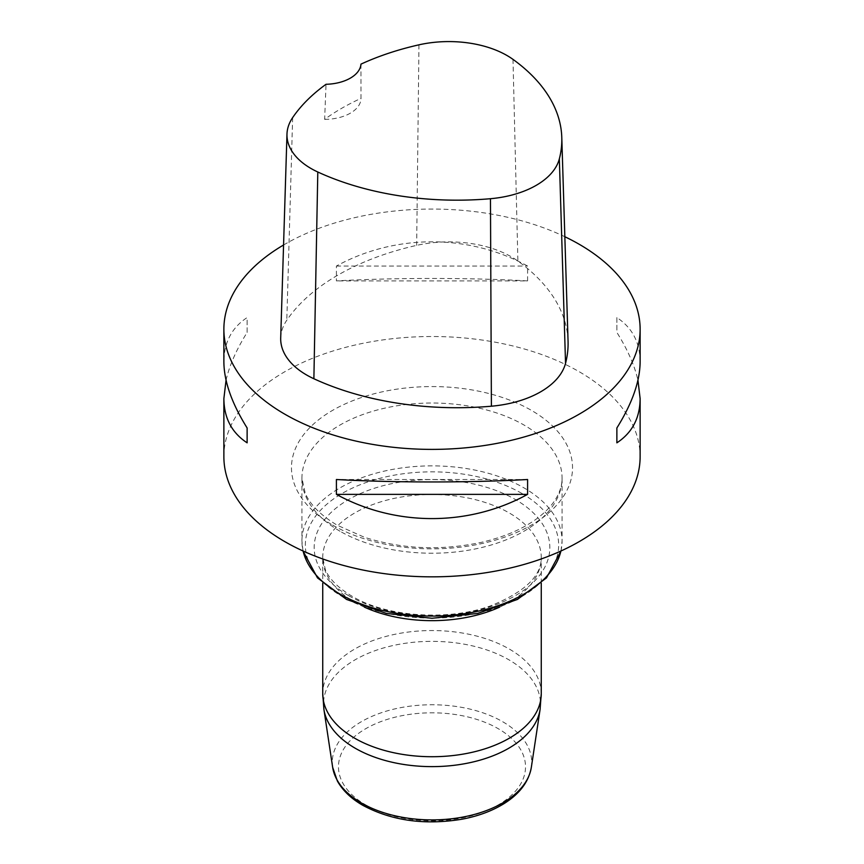 <?xml version="1.0" encoding="UTF-8"?>
<svg xmlns="http://www.w3.org/2000/svg" width="864" height="864" viewBox="0 0 864 864"><rect width="100%" height="100%" fill="white"/><g stroke="black" fill="none" stroke-linecap="round" stroke-linejoin="round"><path stroke-width="0.65" stroke-dasharray="4.32 3.24" d="M223.873 456.678A208.127 120.161 180 0 1 352.35 345.665A208.127 120.161 180 0 1 579.172 371.704A208.127 120.161 180 0 1 640.127 456.678M283.565 244.998A208.127 120.161 180 0 1 564.84 236.725M527.591 280.897L527.591 266.036C468.72 233.744 395.28 233.744 336.409 266.036L336.409 280.897C395.28 277.636 468.72 277.636 527.591 280.897L336.409 280.897M640.127 361.811C639.976 342.414 632.221 327.672 616.874 317.574L616.874 332.446C627.512 349.402 634.532 365.321 637.945 380.203M226.055 380.203C229.468 365.321 236.488 349.402 247.126 332.446L247.126 317.574C231.779 327.672 224.024 342.414 223.873 361.811M280.703 337.964A88.452 51.073 180 0 1 286.805 320.209A228.938 132.181 180 0 1 416.664 245.376A88.452 51.073 180 0 1 517.892 261.036A228.938 132.181 180 0 1 568.058 341.291M360.958 64.141L360.99 98.377A223.744 129.179 0 0 0 324.637 119.351L326.041 84.283M324.637 119.351A36.418 21.028 0 0 0 360.99 98.377M336.409 266.036L527.591 266.036M616.874 317.574L616.874 332.446M527.591 479.509L336.409 479.509M247.126 332.446L247.126 317.574M512.989 59.378L517.892 261.036M292.648 117.612L286.805 320.209M418.954 44.831L416.664 245.376M521.564 493.268A126.652 73.127 180 0 1 521.564 596.678A126.652 73.127 180 0 1 342.436 596.678A126.652 73.127 180 0 1 342.436 493.268A126.652 73.127 180 0 1 521.564 493.268M348.689 595.696A117.828 68.029 0 0 0 545.81 565.196A117.828 68.029 0 0 0 401.501 481.885A117.828 68.029 0 0 0 348.689 595.696M340.016 531.23A130.075 75.103 180 0 1 301.925 478.127A130.075 75.103 180 0 1 432 403.024A130.075 75.103 180 0 1 562.075 478.127A130.075 75.103 180 0 1 481.777 547.506A130.075 75.103 180 0 1 340.016 531.23M560.909 551.005A130.075 75.103 0 0 0 562.075 540.983A130.075 75.103 0 0 0 523.984 487.879A130.075 75.103 0 0 0 382.223 471.593A130.075 75.103 0 0 0 301.925 540.983A130.075 75.103 0 0 0 303.091 551.005M332.629 525.085A140.54 81.14 0 0 0 567.745 488.711A140.54 81.14 0 0 0 395.626 389.34A140.54 81.14 0 0 0 332.629 525.085M531.338 767.329A99.716 57.575 0 0 0 432 704.754A99.716 57.575 0 0 0 332.662 767.329M323.914 709.43A108.486 62.64 180 0 1 432 641.358A108.486 62.64 180 0 1 540.086 709.43M364.392 607.133A109.264 63.083 180 0 1 354.737 602.186A109.264 63.083 180 0 1 322.736 557.572A109.264 63.083 180 0 1 432 494.489A109.264 63.083 180 0 1 541.264 557.572A109.264 63.083 180 0 1 499.608 607.133M541.264 693.63A109.264 63.083 0 0 0 509.263 649.026A109.264 63.083 0 0 0 390.182 635.353A109.264 63.083 0 0 0 322.736 693.63M365.872 804.989A93.517 53.989 0 0 0 522.331 780.786A93.517 53.989 0 0 0 407.797 714.658A93.517 53.989 0 0 0 365.872 804.989M561.006 550.962L562.075 540.983L562.075 478.127C562.151 485.276 559.829 492.556 555.109 499.975C550.757 506.779 544.298 513.27 535.766 519.437C521.413 529.664 503.194 537.322 481.097 542.408C440.77 550.876 401.911 549.169 364.511 537.311L337.327 525.28C320.911 515.484 310.219 504.824 305.251 493.29L301.925 478.127L301.925 540.983L302.994 550.962M541.264 583.157L541.264 557.572C541.501 576.137 524.48 592.272 490.234 605.966C447.584 621.356 385.981 616.745 352.048 596.225C338.159 587.898 329.238 578.988 325.296 569.495L322.736 557.572L322.736 583.157"/><path stroke-width="1.3" d="M637.945 380.203L640.127 398.596L640.127 456.678A208.127 120.161 180 0 1 511.65 567.691A208.127 120.161 180 0 1 284.828 541.642A208.127 120.161 180 0 1 223.873 456.678L223.873 398.596L226.055 380.203M564.84 236.725A208.127 120.161 180 0 1 579.172 244.253A208.127 120.161 180 0 1 640.127 329.227A208.127 120.161 180 0 1 432 449.388A208.127 120.161 180 0 1 223.873 329.227A208.127 120.161 180 0 1 283.565 244.998M336.409 494.37L336.409 479.509C395.28 482.771 468.72 482.771 527.591 479.509L527.591 494.37C468.72 526.662 395.28 526.662 336.409 494.37L527.591 494.37M640.127 398.596C639.976 417.992 632.221 432.734 616.874 442.832L616.874 427.961C632.221 403.391 639.976 381.337 640.127 361.811L640.127 329.227M223.873 329.227L223.873 361.811C224.024 381.337 231.779 403.391 247.126 427.961L247.126 442.832C231.779 432.734 224.024 417.992 223.873 398.596M561.784 137.43L568.058 341.291A228.938 132.181 180 0 1 565.542 363.334A88.452 51.073 180 0 1 491.4 406.21A228.938 132.181 180 0 1 313.88 378.745A88.452 51.073 180 0 1 280.703 337.964L286.978 134.104A82.177 47.444 180 0 1 292.648 117.612A222.664 128.552 180 0 1 326.041 84.283A36.418 21.028 180 0 0 360.958 64.141A222.664 128.552 180 0 1 418.954 44.831A82.177 47.444 180 0 1 512.989 59.378A222.664 128.552 180 0 1 561.784 137.43A222.664 128.552 180 0 1 559.343 158.868A82.177 47.444 180 0 1 490.46 198.709A222.664 128.552 180 0 1 317.801 172.001A82.177 47.444 180 0 1 286.978 134.104M616.874 427.961L616.874 442.832M247.126 442.832L247.126 427.961M559.343 158.868L565.542 363.334M490.46 198.709L491.4 406.21M317.801 172.001L313.88 378.745M303.091 551.005A130.075 75.103 0 0 0 340.016 594.086A130.075 75.103 0 0 0 473.623 612.133A130.075 75.103 0 0 0 560.909 551.005M323.914 709.43L332.662 767.329A99.716 57.575 0 0 0 361.487 803.034A99.716 57.575 0 0 0 466.117 816.426A99.716 57.575 0 0 0 531.338 767.329L540.086 709.43A108.486 62.64 180 0 1 469.12 762.847A108.486 62.64 180 0 1 355.288 748.278A108.486 62.64 180 0 1 323.914 709.43L322.736 693.63A109.264 63.083 0 0 0 354.737 738.245A109.264 63.083 0 0 0 473.818 751.918A109.264 63.083 0 0 0 541.264 693.63L541.264 583.157M499.608 607.133A109.264 63.083 180 0 1 364.392 607.133M322.736 693.63L322.736 583.157M540.086 709.43L541.264 693.63M561.006 550.962L546.502 577.897L517.406 599.454L477.598 613.429L432 618.278L386.413 613.429L346.594 599.454L317.498 577.897L302.994 550.962M531.338 767.329C528.692 782.06 519.264 794.351 503.075 804.211C491.454 811.21 477.835 816.199 462.197 819.169C424.818 825.39 391.673 820.768 362.75 805.291C351.194 798.638 342.738 790.56 337.392 781.056L332.662 767.329"/></g></svg>
